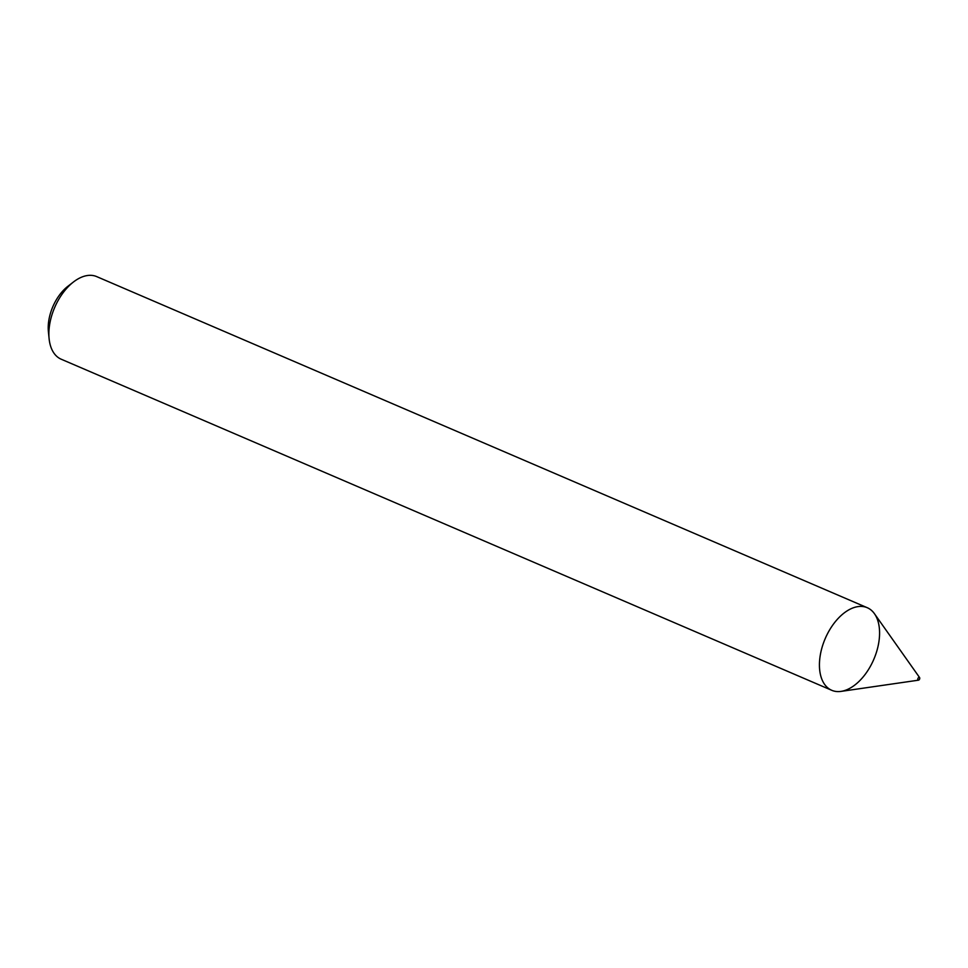 <?xml version="1.0" encoding="UTF-8"?>
<svg xmlns="http://www.w3.org/2000/svg" width="968" height="968" viewBox="0 0 968 968"><rect width="100%" height="100%" fill="white"/><g stroke="black" fill="none" stroke-linecap="round" stroke-linejoin="round"><path stroke-width="1.45" d="M919.6 677.588L874.419 613.676A44.951 26.426 113.3 0 0 845.657 611.861A44.951 26.426 113.3 0 0 820.38 654.61A44.951 26.426 113.3 0 0 831.754 690.305A44.951 26.426 113.3 0 0 873.777 659.426A44.951 26.426 113.3 0 0 867.243 607.698A44.951 26.426 113.3 0 0 845.657 611.861A44.951 26.426 113.3 0 0 819.521 661.797A44.951 26.426 113.3 0 0 841.023 691.394L918.487 680.177A1.5 0.883 113.3 0 0 919.576 679.112A1.5 0.883 113.3 0 0 919.6 677.588A1.5 0.883 113.3 0 0 918.644 677.527A1.5 0.883 113.3 0 0 917.773 679.185A1.5 0.883 113.3 0 0 918.487 680.177M867.243 607.698L96.691 276.606A44.951 26.426 113.3 0 0 75.117 280.768A44.951 26.426 113.3 0 0 73.507 281.954A44.951 26.426 113.3 0 0 49.114 338.715A44.951 26.426 113.3 0 0 61.202 359.213L831.754 690.305M73.507 281.954L67.905 286.274A35.961 21.139 113.3 0 0 48.4 331.673L49.114 338.715"/></g></svg>
